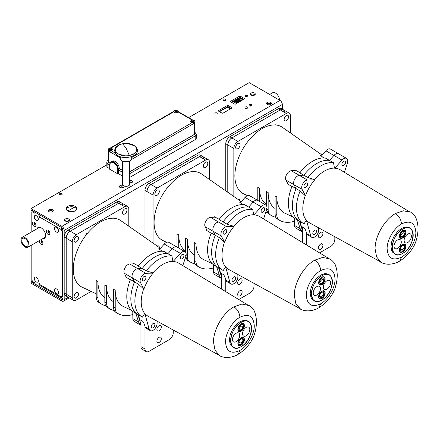 <?xml version="1.0" encoding="UTF-8"?>
<svg xmlns="http://www.w3.org/2000/svg" width="440" height="440" viewBox="0 0 440 440"><rect width="100%" height="100%" fill="white"/><g stroke="black" fill="none" stroke-linecap="round" stroke-linejoin="round"><path stroke-width="0.66" d="M106.832 164.84L31.053 208.588L61.837 226.358L279.972 100.419L249.194 82.649L188.612 117.623M231.82 107.602L228.184 105.507A0.572 0.33 0 0 0 227.376 105.507L218.493 110.633L218.493 111.1L222.129 113.201L222.937 113.201L231.82 108.07A0.572 0.33 0 0 0 231.82 107.602L231.82 108.07M244.343 98.505L240.306 96.173A0.572 0.33 0 0 0 239.498 96.173L230.61 101.305L230.61 101.772L234.652 104.104A0.572 0.33 0 0 0 235.455 104.104L244.343 98.972A0.572 0.33 0 0 0 244.343 98.505L244.343 98.972M247.374 108.185A1.43 0.825 180 0 1 245.817 108.367A1.43 0.825 180 0 1 244.937 107.602A1.43 0.825 180 0 1 245.355 107.019A1.43 0.825 0 0 1 246.912 106.843A1.43 0.825 0 0 1 247.792 107.602A1.43 0.825 0 0 1 247.374 108.185M249.392 104.687A1.43 0.825 0 0 0 248.974 105.27A1.43 0.825 0 0 0 249.86 106.035A1.43 0.825 0 0 0 251.416 105.853A1.43 0.825 0 0 0 251.834 105.27A1.43 0.825 0 0 0 250.949 104.511A1.43 0.825 0 0 0 249.392 104.687M215.259 112.97A1.144 0.66 0 0 0 214.924 113.432A1.144 0.66 0 0 0 215.628 114.043A1.144 0.66 0 0 0 216.876 113.9A1.144 0.66 0 0 0 217.212 113.432A1.144 0.66 0 0 0 216.502 112.827A1.144 0.66 0 0 0 215.259 112.97M245.559 95.475A1.144 0.66 0 0 0 245.223 95.942A1.144 0.66 0 0 0 245.927 96.553A1.144 0.66 0 0 0 247.17 96.41A1.144 0.66 180 0 0 247.506 95.942A1.144 0.66 180 0 0 246.802 95.332A1.144 0.66 180 0 0 245.559 95.475M129.415 182.919A2.343 1.353 180 0 0 131.885 182.606L131.885 182.606A2.343 1.353 0 0 0 132.198 180.923A2.343 1.353 0 0 0 129.415 180.384M129.415 183.079A3.856 2.228 180 0 1 129.839 184.102A3.856 2.228 180 0 1 128.711 185.674A3.856 2.228 180 0 1 123.844 185.955A2.343 1.353 0 0 1 123.398 187.506L123.398 187.506A2.343 1.353 180 0 1 120.087 187.506A2.343 1.353 180 0 1 120.087 185.592A2.343 1.353 0 0 1 122.776 185.334A3.856 2.228 180 0 1 122.128 184.102A3.856 2.228 180 0 1 122.557 183.079M61.754 193.661A1.43 0.825 0 0 0 60.198 193.485A1.43 0.825 0 0 0 59.318 194.244A1.43 0.825 0 0 0 59.736 194.827A1.43 0.825 0 0 0 61.292 195.008A1.43 0.825 0 0 0 62.172 194.244A1.43 0.825 0 0 0 61.754 193.661M254.562 93.071A2.458 1.419 0 0 0 251.889 92.769A2.458 1.419 0 0 0 250.371 94.078A2.458 1.419 0 0 0 251.091 95.079A2.458 1.419 0 0 0 253.77 95.387A2.458 1.419 0 0 0 255.282 94.078A2.458 1.419 0 0 0 254.562 93.071M52.586 209.682A2.458 1.419 0 0 0 49.907 209.38A2.458 1.419 0 0 0 48.395 210.689A2.458 1.419 0 0 0 49.11 211.69A2.458 1.419 0 0 0 51.788 211.998A2.458 1.419 0 0 0 53.306 210.689A2.458 1.419 0 0 0 52.586 209.682M68.745 219.016A2.458 1.419 0 0 0 66.066 218.708A2.458 1.419 0 0 0 64.548 220.017A2.458 1.419 0 0 0 65.269 221.018A2.458 1.419 0 0 0 67.947 221.326A2.458 1.419 0 0 0 69.465 220.017A2.458 1.419 0 0 0 68.745 219.016M270.721 102.405A2.458 1.419 0 0 0 268.048 102.097A2.458 1.419 0 0 0 266.53 103.406A2.458 1.419 0 0 0 267.251 104.407A2.458 1.419 0 0 0 269.923 104.715A2.458 1.419 0 0 0 271.442 103.406A2.458 1.419 0 0 0 270.721 102.405M225.357 99.209A1.43 0.825 0 0 0 223.801 99.028A1.43 0.825 0 0 0 222.921 99.792A1.43 0.825 0 0 0 223.339 100.375A1.43 0.825 0 0 0 224.895 100.551A1.43 0.825 0 0 0 225.775 99.792A1.43 0.825 0 0 0 225.357 99.209M67.612 210.804A5.428 3.135 180 0 1 66.022 208.588A5.428 3.135 180 0 1 69.371 205.695A5.428 3.135 180 0 1 75.29 206.371A5.428 3.135 180 0 1 76.879 208.588A5.428 3.135 180 0 1 73.529 211.486A5.428 3.135 180 0 1 67.612 210.804M279.972 100.419A3.311 1.914 60 0 1 282.315 104.478L282.315 109.17M31.053 208.588L31.053 209.897L61.837 227.667A1.716 0.99 -120 0 1 63.047 229.763L63.047 298.986A1.716 0.99 -120 0 1 62.695 299.772A1.716 0.99 -120 0 1 61.837 299.684L63.047 298.986M61.837 299.684L31.053 281.914L31.053 283.223L61.837 300.993A3.311 1.914 -120 0 0 63.492 301.158A3.311 1.914 -120 0 0 64.18 299.64L64.18 230.417A3.311 1.914 -120 0 0 61.837 226.358M228.184 105.507L228.184 106.81A0.572 0.33 180 0 0 227.376 106.81L219.219 111.524M218.493 111.1L218.493 110.633M231.336 102.19L239.498 97.482A0.572 0.33 180 0 1 240.306 97.482L243.617 99.396M230.61 101.772L230.61 101.305M245.493 108.257A1.43 0.825 180 0 1 247.236 108.257M249.53 105.925A1.43 0.825 180 0 1 251.273 105.925M215.908 114.087A1.144 0.66 180 0 1 216.227 114.087M246.527 96.597A1.144 0.66 0 0 0 246.202 96.597M129.674 184.756A3.856 2.228 0 0 0 129.415 184.388M122.776 185.334L123.844 185.955M122.557 184.388A3.856 2.228 0 0 0 122.298 184.756M122.859 187.737A1.199 0.693 180 0 0 122.942 187.484A1.199 0.693 180 0 0 122.59 186.995A1.199 0.693 0 0 0 120.896 186.995A1.199 0.693 0 0 0 120.544 187.484A1.199 0.693 0 0 0 120.632 187.737M131.34 182.842A1.199 0.693 180 0 0 131.428 182.584A1.199 0.693 180 0 0 131.076 182.094A1.199 0.693 0 0 0 129.415 182.078M59.873 194.898A1.43 0.825 180 0 1 61.617 194.898M250.646 94.732A2.458 1.419 180 0 1 254.562 94.38A2.458 1.419 180 0 1 255.008 94.732M48.669 211.343A2.458 1.419 180 0 1 52.586 210.991A2.458 1.419 180 0 1 53.031 211.343M64.829 220.671A2.458 1.419 180 0 1 68.745 220.319A2.458 1.419 180 0 1 69.19 220.671M266.805 104.06A2.458 1.419 180 0 1 270.721 103.708A2.458 1.419 180 0 1 271.166 104.06M223.476 100.441A1.43 0.825 180 0 1 225.22 100.441M76.758 209.242A5.428 3.135 0 0 0 75.29 207.68A5.428 3.135 0 0 0 69.91 206.888A5.428 3.135 0 0 0 66.143 209.242M31.053 281.914L31.389 281.721M120.588 187.671A1.199 0.693 180 0 1 122.59 187.363A1.199 0.693 180 0 1 122.898 187.671M129.415 182.446A1.199 0.693 180 0 1 131.076 182.468A1.199 0.693 180 0 1 131.384 182.771M231.094 108.488L228.184 106.81M32.098 280.891L32.269 281.727L33.682 282.546L33.682 283.476L32.269 282.661A1.716 0.99 60 0 1 31.053 280.561L31.053 245.41M31.053 232.216L31.053 211.525A1.716 0.99 60 0 1 31.411 210.744A1.716 0.99 60 0 1 32.269 210.826L33.886 211.525M31.862 281.028L31.862 244.943L31.862 280.093L32.67 281.496L35.096 282.893L35.096 284.059L38.973 286.297L40.106 285.643L61.919 298.238A2.745 1.584 120 0 0 63.047 298.221M31.862 231.754L31.862 211.992L32.269 211.761L32.67 211.992L32.307 211.882L31.862 212.46L31.862 231.754M34.689 211.992L33.682 212.575L33.682 211.646M33.682 282.546L34.084 282.31M32.269 281.727L32.67 281.496M31.862 211.992L32.269 211.761M40.106 285.643A2.745 1.584 120 0 1 39.54 284.389L39.54 283.734L38.973 283.409L38.973 286.297M33.682 212.575L35.096 213.395L35.096 212.229L38.973 214.467L38.973 217.36L39.54 217.685L39.54 217.03L38.973 217.36M63.047 229.856L61.595 230.323L61.353 229.625A2.745 1.584 -60 0 1 61.919 227.716M61.595 230.323L62.563 230.885L62.563 297.121L61.595 296.56L61.353 296.984A2.745 1.584 120 0 0 61.919 298.238M39.468 240.554A2.569 1.485 -120 0 0 41.157 244.415A2.569 1.485 -120 0 0 42.971 243.364A2.569 1.485 -120 0 0 41.157 240.213L41.157 240.213A2.569 1.485 -120 0 0 40.475 239.976M34.155 222.184L34.155 222.184A2.569 1.485 60 0 1 35.976 225.33A2.569 1.485 60 0 1 34.155 226.38A2.569 1.485 60 0 1 32.34 223.229A2.569 1.485 60 0 1 34.155 222.184M48.153 230.257L48.153 230.257A2.569 1.485 60 0 1 49.968 233.409A2.569 1.485 60 0 1 48.153 234.46A2.569 1.485 60 0 1 46.332 231.308A2.569 1.485 60 0 1 48.153 230.257M36.988 228.795A6.287 3.63 60 0 1 38.011 227.541A6.287 3.63 60 0 1 41.157 227.854A6.287 3.63 60 0 1 45.26 233.393A6.287 3.63 60 0 1 44.297 238.425A6.287 3.63 60 0 1 42.702 238.689M34.287 278.465A2.855 1.65 60 0 1 34.881 277.156A2.855 1.65 60 0 1 37.081 277.921A2.855 1.65 60 0 1 38.324 280.797A2.855 1.65 60 0 1 37.736 282.101A2.855 1.65 60 0 1 35.536 281.336A2.855 1.65 60 0 1 34.287 278.465M54.483 228.553A2.855 1.65 60 0 1 55.077 227.244A2.855 1.65 60 0 1 57.277 228.008A2.855 1.65 60 0 1 58.526 230.885A2.855 1.65 60 0 1 57.932 232.194A2.855 1.65 60 0 1 55.732 231.429A2.855 1.65 60 0 1 54.483 228.553M54.483 290.125A2.855 1.65 60 0 1 55.077 288.816A2.855 1.65 60 0 1 57.277 289.581A2.855 1.65 60 0 1 58.526 292.457A2.855 1.65 60 0 1 57.932 293.766A2.855 1.65 60 0 1 55.732 292.996A2.855 1.65 60 0 1 54.483 290.125M34.287 216.893A2.855 1.65 60 0 1 34.881 215.584A2.855 1.65 60 0 1 37.081 216.348A2.855 1.65 60 0 1 38.324 219.225A2.855 1.65 60 0 1 37.736 220.534A2.855 1.65 60 0 1 35.536 219.764A2.855 1.65 60 0 1 34.287 216.893M62.563 297.121L63.047 296.841M62.563 230.885L63.047 230.604M61.353 229.906L62.486 229.251L62.601 228.421M40.106 215.127L40.106 215.122A2.745 1.584 120 0 0 39.54 217.03L61.353 229.625M42.911 242.792A1.43 0.825 -120 0 1 42.675 243.084A1.43 0.825 -120 0 1 41.96 243.012A1.43 0.825 60 0 1 41.03 241.753A1.43 0.825 60 0 1 41.25 240.609A1.43 0.825 60 0 1 41.619 240.554M35.915 224.757A1.43 0.825 -120 0 1 35.679 225.049A1.43 0.825 -120 0 1 34.964 224.978A1.43 0.825 60 0 1 34.034 223.724A1.43 0.825 60 0 1 34.249 222.574A1.43 0.825 60 0 1 34.623 222.519M49.907 232.837A1.43 0.825 -120 0 1 49.671 233.129A1.43 0.825 -120 0 1 48.961 233.057A1.43 0.825 60 0 1 48.026 231.798A1.43 0.825 60 0 1 48.246 230.654A1.43 0.825 60 0 1 48.615 230.599M43.835 238.035A6.287 3.63 -120 0 0 44.809 238.013M38.627 227.304A6.287 3.63 -120 0 0 38.121 228.14M32.995 211.805L33.803 211.343M62.486 229.251L62.728 229.674M48.422 230.593A1.43 0.825 -120 0 0 48.4 231.764A1.43 0.825 -120 0 0 49.28 232.87A1.43 0.825 -120 0 0 49.813 233.002M42.818 242.957A1.43 0.825 60 0 1 42.284 242.825A1.43 0.825 60 0 1 41.404 241.714A1.43 0.825 60 0 1 41.426 240.548M34.43 222.514A1.43 0.825 -120 0 0 34.408 223.685A1.43 0.825 -120 0 0 35.288 224.791A1.43 0.825 -120 0 0 35.822 224.923M67.892 220A2.283 1.32 180 0 1 68.217 220.154A2.283 1.32 180 0 1 68.871 220.941M51.733 210.672A2.283 1.32 180 0 1 52.063 210.826A2.283 1.32 180 0 1 52.718 211.613M399.729 261.052L401.484 257.142C392.618 261.184 387.827 258.286 387.107 248.446C387.123 239.723 393.954 228.124 401.484 223.938C401.115 219.56 399.13 216.084 395.533 213.505C384.615 219.483 374.814 236.456 375.095 248.903L376.613 256.954L380.947 262.053M395.533 213.505L403.469 210.777L410.157 212.179L340.247 169.796A30.652 17.694 120 0 0 334.708 168.251L334.466 168.107A30.657 17.699 120 0 0 324.489 171.055A30.657 17.699 -60 0 0 314.507 179.63L314.76 179.768A30.652 17.694 120 0 0 305.492 195.822L305.245 195.674A30.657 17.699 -60 0 0 302.814 208.604A30.657 17.699 120 0 0 306.312 220.22L306.554 220.352A30.652 17.694 120 0 0 309.595 222.877L381.26 262.235M401.484 223.938C410.35 219.896 415.14 222.794 415.861 232.634C415.844 241.357 409.013 252.956 401.484 257.142M334.708 168.251L342.012 160.1A5.715 3.3 120 0 1 346.572 158.395A5.715 3.3 120 0 1 347.76 161.013A5.715 3.3 -60 0 1 347.38 163.202L344.394 172.31M345.538 162.294A2.569 1.485 120 0 0 345.004 161.117A2.569 1.485 120 0 0 343.024 161.805A2.569 1.485 120 0 0 341.902 164.395A2.569 1.485 120 0 0 342.43 165.572A2.569 1.485 120 0 0 344.416 164.879A2.569 1.485 120 0 0 345.538 162.294M297.495 220.083L295.477 218.917A34.276 19.789 120 0 1 292.045 186.302L300.124 190.965A34.276 19.789 120 0 0 303.556 223.581L299.514 221.249A34.276 19.789 -60 0 1 296.082 188.634L294.008 184.685A5.715 3.3 -60 0 1 294.811 178.954A5.715 3.3 -60 0 1 299.376 175.389L303.831 175.214A34.276 19.789 -60 0 1 329.472 160.413L325.435 158.081A34.276 19.789 -60 0 0 299.794 172.882L303.831 175.214A34.276 19.789 -60 0 1 329.472 160.413L333.933 155.436A5.715 3.3 -60 0 1 338.498 153.731A5.715 3.3 -60 0 0 333.933 155.436L329.472 160.413L333.514 162.745L334.466 168.107M314.507 179.63L307.874 177.546A34.276 19.789 120 0 1 320.694 165.907A34.276 19.789 -60 0 1 333.514 162.745M305.492 195.822L302.082 189.354A5.715 3.3 120 0 1 302.891 183.618A5.715 3.3 120 0 1 307.456 180.054L314.76 179.768M302.517 230.764L299.409 221.188A34.276 19.789 -60 0 1 296.082 188.634L294.008 184.685A5.715 3.3 -60 0 1 294.811 178.954A5.715 3.3 -60 0 1 299.376 175.389L303.831 175.214L307.874 177.546M307.566 184.217A2.569 1.485 120 0 0 307.032 183.04A2.569 1.485 120 0 0 305.052 183.728A2.569 1.485 120 0 0 303.93 186.318A2.569 1.485 120 0 0 304.458 187.495A2.569 1.485 120 0 0 306.444 186.802A2.569 1.485 120 0 0 307.566 184.217M300.124 190.965L305.245 195.674M303.556 223.581A34.276 19.789 120 0 0 304.034 223.845L306.312 220.22M318.67 227.865L318.67 230.049A5.715 3.3 120 0 1 316.179 235.796A5.715 3.3 120 0 1 311.779 237.325L307.736 234.993A5.715 3.3 -60 0 1 306.697 233.53L306.334 232.26C305.553 229.895 304.821 228.443 304.128 227.898L301.301 226.264L299.998 221.529M306.108 220.391L306.554 220.649L310.739 235.862A5.715 3.3 120 0 0 311.779 237.325M306.554 220.649L306.554 220.352M312.812 233.426A2.569 1.485 120 0 0 313.346 234.603A2.569 1.485 120 0 0 315.326 233.915A2.569 1.485 120 0 0 316.448 231.33A2.569 1.485 120 0 0 315.92 230.153A2.569 1.485 120 0 0 313.935 230.841A2.569 1.485 120 0 0 312.812 233.426M394.686 253.71L392.75 252.318L391.782 250.784L390.979 246.604L391.782 241.5L394.059 236.253L397.463 231.655L401.484 228.415L405.504 227.018L407.319 227.09L409.492 228.069M306.35 220.528L306.35 220.242M318.94 307.698L320.694 303.787C311.828 307.83 307.038 304.931 306.317 295.091C306.334 286.368 313.165 274.769 320.694 270.584C320.32 266.206 318.34 262.73 314.738 260.15C303.82 266.129 294.019 283.102 294.3 295.548L295.823 303.6L300.152 308.699M314.738 260.15L322.674 257.422L329.368 258.825L259.452 216.441A30.652 17.694 120 0 0 253.913 214.896L253.677 214.753A30.657 17.699 120 0 0 243.7 217.701A30.657 17.699 120 0 0 233.717 226.276L233.965 226.413A30.652 17.694 120 0 0 224.697 242.462L224.455 242.319A30.657 17.699 -60 0 0 222.019 255.25A30.657 17.699 120 0 0 225.517 266.865L225.764 266.992A30.652 17.694 120 0 0 228.806 269.522L300.471 308.88M320.694 270.584C329.56 266.541 334.351 269.44 335.066 279.279C335.055 288.002 328.224 299.602 320.694 303.787M253.913 214.896L261.217 206.745A5.715 3.3 120 0 1 265.782 205.04A5.715 3.3 120 0 1 266.964 207.658A5.715 3.3 -60 0 1 266.585 209.847L263.604 218.955M264.743 208.94A2.569 1.485 120 0 0 264.209 207.763A2.569 1.485 120 0 0 262.229 208.45A2.569 1.485 120 0 0 261.107 211.035A2.569 1.485 120 0 0 261.641 212.212A2.569 1.485 120 0 0 263.621 211.525A2.569 1.485 120 0 0 264.743 208.94M216.706 266.728L214.681 265.562A34.276 19.789 120 0 1 211.255 232.947L219.335 237.611A34.276 19.789 120 0 0 222.761 270.226L218.724 267.894A34.276 19.789 -60 0 1 215.292 235.279L213.213 231.33A5.715 3.3 -60 0 1 214.022 225.599A5.715 3.3 -60 0 1 218.581 222.035L223.042 221.859A34.276 19.789 -60 0 1 248.683 207.053L244.646 204.721A34.276 19.789 -60 0 0 218.999 219.527L223.042 221.859A34.276 19.789 -60 0 1 248.683 207.053L253.138 202.081A5.715 3.3 -60 0 1 257.703 200.376A5.715 3.3 -60 0 0 253.138 202.081L248.683 207.053L252.72 209.385L253.677 214.753M233.717 226.276L227.079 224.191A34.276 19.789 120 0 1 239.899 212.553A34.276 19.789 -60 0 1 252.72 209.385M224.697 242.462L221.293 235.994A5.715 3.3 120 0 1 222.096 230.263A5.715 3.3 120 0 1 226.661 226.699L233.965 226.413M221.722 277.409L218.62 267.834A34.276 19.789 -60 0 1 215.292 235.279L213.213 231.33A5.715 3.3 -60 0 1 214.022 225.599A5.715 3.3 -60 0 1 218.581 222.035L223.042 221.859L227.079 224.191M226.771 230.863A2.569 1.485 120 0 0 226.243 229.686A2.569 1.485 120 0 0 224.257 230.373A2.569 1.485 120 0 0 223.135 232.958A2.569 1.485 120 0 0 223.669 234.135A2.569 1.485 120 0 0 225.649 233.448A2.569 1.485 120 0 0 226.771 230.863M219.335 237.611L224.455 242.319M222.761 270.226A34.276 19.789 120 0 0 223.245 270.49L225.517 266.865M237.881 274.505L237.881 276.689A5.715 3.3 120 0 1 235.389 282.442A5.715 3.3 120 0 1 230.984 283.971L226.947 281.639A5.715 3.3 -60 0 1 225.907 280.17L225.544 278.905C224.763 276.54 224.026 275.082 223.339 274.544L220.512 272.91L219.208 268.175M225.319 267.036L225.764 267.289L229.944 282.502A5.715 3.3 120 0 0 230.984 283.971M225.764 267.289L225.764 266.992M232.023 280.071A2.569 1.485 120 0 0 232.556 281.248A2.569 1.485 120 0 0 234.537 280.561A2.569 1.485 120 0 0 235.659 277.976A2.569 1.485 120 0 0 235.125 276.798A2.569 1.485 120 0 0 233.145 277.486A2.569 1.485 120 0 0 232.023 280.071M313.896 300.355L311.96 298.964L310.986 297.429L310.189 293.249L310.986 288.145L313.264 282.898L316.673 278.3L320.694 275.055L324.709 273.658L326.53 273.735L328.702 274.714M238.145 354.343L239.899 350.433C231.033 354.475 226.243 351.577 225.528 341.737C225.539 333.014 232.37 321.415 239.899 317.229C239.531 312.851 237.545 309.37 233.948 306.796C223.031 312.774 213.23 329.747 213.51 342.194L215.028 350.24L219.362 355.344M233.948 306.796L241.885 304.062L248.578 305.47L178.662 263.087A30.652 17.694 120 0 0 173.124 261.541L172.887 261.393A30.657 17.699 120 0 0 162.905 264.346A30.657 17.699 120 0 0 152.928 272.916L153.175 273.059A30.652 17.694 120 0 0 143.907 289.108L143.66 288.965A30.657 17.699 -60 0 0 141.229 301.889A30.657 17.699 120 0 0 144.727 313.506L144.969 313.638A30.652 17.694 120 0 0 148.016 316.168L219.676 355.526M239.899 317.229C248.765 313.187 253.556 316.085 254.276 325.925C254.26 334.648 247.429 346.247 239.899 350.433M173.124 261.541L180.428 253.391A5.715 3.3 120 0 1 184.993 251.686A5.715 3.3 120 0 1 186.175 254.298A5.715 3.3 -60 0 1 185.796 256.493L182.815 265.601M183.953 255.585A2.569 1.485 120 0 0 183.42 254.408A2.569 1.485 120 0 0 181.44 255.096A2.569 1.485 120 0 0 180.318 257.68A2.569 1.485 120 0 0 180.851 258.858A2.569 1.485 120 0 0 182.831 258.17A2.569 1.485 120 0 0 183.953 255.585M162.206 251.235L158.752 248.76L160.485 248.287L164.269 244.063L172.348 248.727L167.893 253.699L172.348 248.727A5.715 3.3 -60 0 1 176.913 247.022A5.715 3.3 120 0 0 172.348 248.727L180.428 253.391M171.93 256.031L163.851 251.367A34.276 19.789 120 0 0 138.21 266.173L142.246 268.505L137.792 268.68L142.246 268.505L146.289 270.837A34.276 19.789 120 0 1 159.11 259.199A34.276 19.789 -60 0 1 171.93 256.031L172.887 261.393M152.928 272.916L146.289 270.837M143.907 289.108L140.503 282.639A5.715 3.3 120 0 1 141.306 276.909A5.715 3.3 120 0 1 145.871 273.345L153.175 273.059M145.981 277.508A2.569 1.485 120 0 0 145.448 276.331A2.569 1.485 120 0 0 143.468 277.019A2.569 1.485 120 0 0 142.346 279.603A2.569 1.485 120 0 0 142.879 280.781A2.569 1.485 120 0 0 144.859 280.093A2.569 1.485 120 0 0 145.981 277.508M138.54 284.257A34.276 19.789 120 0 0 141.972 316.872L137.929 314.54A34.276 19.789 -60 0 1 134.503 281.925L132.424 277.976L134.503 281.925L138.54 284.257L143.66 288.965M141.972 316.872A34.276 19.789 120 0 0 142.45 317.13L144.727 313.506M157.091 321.151L157.091 323.334A5.715 3.3 120 0 1 154.594 329.082A5.715 3.3 120 0 1 150.194 330.616L146.152 328.284A5.715 3.3 -60 0 1 145.112 326.816L144.755 325.55C143.974 323.186 143.237 321.728 142.549 321.189L139.722 319.555L138.418 314.82M144.524 313.676L144.969 313.935L149.155 329.148A5.715 3.3 120 0 0 150.194 330.616M144.969 313.935L144.969 313.638M151.234 326.716A2.569 1.485 120 0 0 151.767 327.894A2.569 1.485 120 0 0 153.747 327.206A2.569 1.485 120 0 0 154.869 324.616A2.569 1.485 120 0 0 154.336 323.439A2.569 1.485 120 0 0 152.356 324.132A2.569 1.485 120 0 0 151.234 326.716M233.107 347L231.171 345.609L230.197 344.075L229.4 339.895L230.197 334.791L232.474 329.543L235.884 324.945L239.899 321.701L243.92 320.304L245.735 320.375L247.907 321.36M142.246 268.505A34.276 19.789 -60 0 1 167.893 253.699A34.276 19.789 120 0 0 142.246 268.505M126.11 276.666L125.708 276.969L126.11 276.666L124.344 273.312L132.424 277.976A5.715 3.3 -60 0 1 133.227 272.245A5.715 3.3 -60 0 1 137.792 268.68A5.715 3.3 120 0 0 133.227 272.245A5.715 3.3 120 0 0 132.424 277.976L140.503 282.639M144.771 313.819L144.771 313.527M91.174 291.423L76.296 300.014A5.715 3.3 -60 0 1 73.442 300.295L67.381 296.797A5.715 3.3 -60 0 1 66.198 294.184L66.198 238.211A5.715 3.3 -60 0 1 70.24 231.209L118.712 203.225A5.715 3.3 -60 0 1 121.572 202.939A5.715 3.3 120 0 0 118.712 203.225L70.24 231.209A5.715 3.3 120 0 0 66.198 238.211L66.198 294.184A5.715 3.3 120 0 0 67.381 296.797A5.715 3.3 -60 0 0 70.24 296.516C67.788 297.655 66.44 296.879 66.198 294.184L66.198 238.211C66.44 235.235 67.788 232.903 70.24 231.209L118.712 203.225C121.165 202.087 122.513 202.862 122.755 205.557M76.296 241.94A3.141 1.815 -60 0 1 74.729 242.094A3.141 1.815 -60 0 1 74.245 239.58A3.141 1.815 -60 0 1 76.296 236.808A3.141 1.815 -60 0 1 77.869 236.654A3.141 1.815 -60 0 1 78.353 239.173A3.141 1.815 -60 0 1 76.296 241.94M124.773 213.956A3.141 1.815 -60 0 1 123.2 214.11A3.141 1.815 -60 0 1 122.722 211.591A3.141 1.815 -60 0 1 124.773 208.824A3.141 1.815 -60 0 1 126.346 208.665A3.141 1.815 -60 0 1 126.825 211.184A3.141 1.815 -60 0 1 124.773 213.956M76.296 297.913A3.141 1.815 -60 0 1 74.729 298.067A3.141 1.815 -60 0 1 74.245 295.554A3.141 1.815 -60 0 1 76.296 292.782A3.141 1.815 -60 0 1 77.869 292.627A3.141 1.815 -60 0 1 78.353 295.147A3.141 1.815 -60 0 1 76.296 297.913M116.694 202.059L124.773 206.723A5.715 3.3 -60 0 1 127.628 206.443L119.548 201.773A5.715 3.3 120 0 0 116.694 202.059L68.217 230.043A5.715 3.3 120 0 0 64.18 237.045L72.259 241.709L72.259 297.682L64.18 293.018A5.715 3.3 120 0 0 65.362 295.631L67.381 296.797M73.442 300.295A5.715 3.3 -60 0 1 72.259 297.682M128.81 226.232L128.81 209.055A5.715 3.3 -60 0 0 127.628 206.443M124.773 206.723L76.296 234.707L68.217 230.043M72.259 241.709A5.715 3.3 -60 0 1 76.296 234.707M96.201 293.777L82.247 287.243A38.528 22.242 -60 0 1 87.059 233.811L87.026 233.811C96.03 223.113 105.039 217.916 114.048 218.213L114.01 218.246A38.528 22.242 -60 0 1 120.731 220.594L160.463 248.314M114.01 218.246L113.608 217.96M159.472 248.875L158.752 248.76M130.73 280.099L125.648 276.936L125.956 276.37M138.782 266.151L133.501 263.335L133.084 263.885M125.917 276.298L125.648 276.936M86.592 233.558L87.059 233.811M104.841 297.688A36.251 20.927 -60 0 1 97.928 281.463L97.928 297.908L96.201 296.879L96.201 280.594L97.928 281.463M113.487 301.769A35.453 20.466 -60 0 1 106.574 285.797L106.574 303.023L104.841 302.005L104.841 284.933L106.574 285.797M131.395 310.261L123.272 306.46A34.65 20.009 -60 0 1 115.214 290.136L115.214 308.077C115.247 310.547 115.995 312.274 117.458 313.252A43.417 25.069 -60 0 0 118.014 313.594A43.417 25.069 -60 0 0 132.853 314.507M115.214 308.077L113.487 307.07L113.487 289.267L115.214 290.136M113.487 307.07C113.514 309.518 114.252 311.234 115.687 312.224L117.458 313.252M118.014 313.594L116.397 312.659A43.417 25.069 -60 0 1 115.687 312.224M114.241 310.58A43.417 25.069 -60 0 1 109.934 308.924A43.417 25.069 -60 0 1 108.609 308.066C107.278 307.048 106.596 305.366 106.574 303.023M109.934 308.924L108.317 307.995A43.417 25.069 -60 0 1 106.843 307.021C105.534 305.993 104.868 304.32 104.841 302.005M96.201 296.879C96.217 299.068 96.817 300.685 97.993 301.736L99.764 302.797C98.56 301.757 97.95 300.124 97.928 297.908M99.764 302.797A43.417 25.069 120 0 0 101.855 304.26A43.417 25.069 120 0 0 105.771 305.822M101.855 304.26L100.238 303.331A43.417 25.069 -60 0 1 97.993 301.736M159.104 248.892L159.401 248.886M138.628 322.003L132.853 318.67L132.787 311.482M135.911 313.374L133.892 312.208A34.276 19.789 -60 0 1 130.46 279.593L134.503 281.925A34.276 19.789 120 0 0 137.825 314.479L140.932 324.055M133.501 263.335L133.166 263.879M133.496 263.868L133.562 263.368L133.496 263.868L129.712 264.011L145.871 273.345M108.609 308.066L106.843 307.021M164.269 244.063A5.715 3.3 -60 0 1 168.834 242.358L184.993 251.686M132.853 318.67A5.715 3.3 120 0 0 134.035 321.288L140.932 325.264M140.932 324.522L139.101 323.466L135.806 313.313L137.825 314.479M124.344 273.312A5.715 3.3 -60 0 1 125.147 267.575A5.715 3.3 -60 0 1 129.712 264.011M227.782 192.269L227.782 144.92A5.715 3.3 -60 0 1 231.82 137.924L280.297 109.934A5.715 3.3 -60 0 1 283.151 109.654A5.715 3.3 120 0 0 280.297 109.934L231.82 137.924A5.715 3.3 120 0 0 227.782 144.92L227.782 192.269L227.782 144.92C228.019 141.95 229.367 139.618 231.82 137.924L280.297 109.934C282.75 108.796 284.097 109.571 284.334 112.266M237.881 143.517A3.141 1.815 120 0 0 235.829 146.289A3.141 1.815 120 0 0 236.308 148.808A3.141 1.815 120 0 0 237.881 148.649A3.141 1.815 120 0 0 239.932 145.882A3.141 1.815 120 0 0 239.454 143.363A3.141 1.815 120 0 0 237.881 143.517M286.358 115.533A3.141 1.815 120 0 0 284.3 118.3A3.141 1.815 120 0 0 284.784 120.819A3.141 1.815 120 0 0 286.358 120.665A3.141 1.815 120 0 0 288.409 117.893A3.141 1.815 120 0 0 287.925 115.379A3.141 1.815 120 0 0 286.358 115.533M240.103 200.865A3.141 1.815 120 0 0 239.454 199.337A3.141 1.815 120 0 0 238.024 199.413M233.844 196.499L233.844 148.418L225.764 143.754L225.764 190.861M289.212 113.151L281.132 108.488A5.715 3.3 120 0 0 278.278 108.768L229.801 136.758L231.82 137.924L237.881 141.422L286.358 113.432A5.715 3.3 120 0 1 289.212 113.151A5.715 3.3 120 0 1 290.395 115.764L290.395 132.946M237.881 141.422A5.715 3.3 120 0 0 233.844 148.418M322.041 155.023L282.31 127.303A38.528 22.242 120 0 0 275.594 124.96L275.193 124.669M248.171 140.272L248.644 140.52A38.528 22.242 120 0 0 243.832 193.952L247.473 195.657M248.644 140.52L248.611 140.52C257.615 129.828 266.624 124.625 275.627 124.922L275.594 124.96M320.694 155.601L323.791 157.944M320.331 155.469L321.057 155.584M294.75 170.588L295.147 170.077L295.081 170.577L291.297 170.726A5.715 3.3 120 0 0 286.732 174.29A5.715 3.3 120 0 0 285.929 180.021L287.694 183.376L287.232 183.645L292.309 186.808M287.232 183.645L287.496 183.007M294.663 170.594L295.086 170.044L300.361 172.86M259.512 201.421L259.512 188.172A36.251 20.927 120 0 0 266.426 204.402M266.426 208.714L268.158 209.732L268.158 192.511A35.453 20.466 120 0 0 275.072 208.478M279.037 219.967L277.272 218.933A43.417 25.069 120 0 0 277.976 219.368L279.593 220.303A43.417 25.069 120 0 1 279.037 219.967C277.574 218.983 276.832 217.256 276.798 214.786L276.798 196.851A34.65 20.009 120 0 0 284.856 213.169L292.974 216.975M279.593 220.303A43.417 25.069 120 0 0 294.437 221.221M276.798 196.851L275.072 195.982L275.072 213.78L276.798 214.786M277.272 218.933C275.831 217.943 275.099 216.227 275.072 213.78M268.158 209.732C268.18 212.08 268.862 213.757 270.193 214.775A43.417 25.069 120 0 0 271.513 215.639A43.417 25.069 120 0 0 275.825 217.289M266.426 205.639L266.426 191.642L268.158 192.511M266.519 210.062L268.422 213.73A43.417 25.069 120 0 0 269.896 214.704L271.513 215.639M267.355 212.537A43.417 25.069 -60 0 1 265.853 212.086M259.512 188.172L257.785 187.303L257.785 200.42M320.986 155.595L320.386 155.502L322.064 154.996L325.853 150.772A5.715 3.3 120 0 1 330.418 149.066L346.572 158.395M294.371 218.191L294.437 225.379L300.207 228.712M287.54 183.084L287.293 183.678L287.694 183.376M295.081 170.577L295.086 170.044M268.422 213.73L270.193 214.775M302.517 231.979L295.62 227.997A5.715 3.3 -60 0 1 294.437 225.379M299.409 221.188L297.391 220.022L300.68 230.175L302.517 231.231M213.873 217.239A34.018 19.641 -60 0 1 214.297 216.689L214.291 217.223L210.502 217.371A5.715 3.3 120 0 0 205.942 220.935A5.715 3.3 120 0 0 205.134 226.666L206.899 230.021L206.443 230.291L211.519 233.453M206.443 230.291A34.018 19.641 -60 0 1 206.707 229.653M219.571 219.505L214.297 216.689M167.382 186.912L167.849 187.165A38.528 22.242 120 0 0 163.042 240.598L166.683 242.303M178.722 248.067L178.722 234.817A36.251 20.927 120 0 0 185.636 251.048M185.636 255.36L187.363 256.377L187.363 239.157A35.453 20.466 120 0 0 194.277 255.123M196.009 243.49L194.277 242.627L194.277 260.425L196.009 261.432L196.009 243.49A34.65 20.009 120 0 0 204.061 259.815L212.185 263.621M241.252 201.669L201.52 173.948A38.528 22.242 120 0 0 194.805 171.606L194.403 171.314M240.262 202.23A34.018 19.641 -60 0 0 239.542 202.114L242.996 204.589M213.582 264.836L213.642 272.024L219.417 275.358M206.745 229.73L206.498 230.323L206.899 230.021M213.961 217.234L214.352 216.722L214.291 217.223M153.048 243.144L153.048 195.063L146.993 191.565L146.993 238.915L146.993 191.565C147.23 188.59 148.577 186.257 151.03 184.569A5.715 3.3 120 0 0 146.993 191.565A5.715 3.3 -60 0 1 151.03 184.569L199.507 156.58C201.96 155.441 203.308 156.216 203.544 158.912M208.423 159.797L202.362 156.299A5.715 3.3 120 0 0 199.507 156.58A5.715 3.3 -60 0 1 202.362 156.299L200.343 155.133A5.715 3.3 120 0 0 197.483 155.413L149.012 183.403L151.03 184.569L157.091 188.067L205.563 160.078A5.715 3.3 120 0 1 208.423 159.797A5.715 3.3 120 0 1 209.605 162.41L209.605 179.586M157.091 188.067A5.715 3.3 120 0 0 153.048 195.063M157.091 190.163A3.141 1.815 120 0 0 155.04 192.935A3.141 1.815 120 0 0 155.518 195.448A3.141 1.815 120 0 0 157.091 195.294A3.141 1.815 120 0 0 159.143 192.528A3.141 1.815 120 0 0 158.659 190.009A3.141 1.815 120 0 0 157.091 190.163M159.308 247.511A3.141 1.815 120 0 0 158.659 245.982A3.141 1.815 120 0 0 157.234 246.059M205.563 162.179A3.141 1.815 120 0 0 203.511 164.945A3.141 1.815 120 0 0 203.995 167.464A3.141 1.815 120 0 0 205.563 167.31A3.141 1.815 120 0 0 207.62 164.538A3.141 1.815 120 0 0 207.136 162.024A3.141 1.815 120 0 0 205.563 162.179M167.849 187.165L167.816 187.165C176.825 176.468 185.829 171.27 194.838 171.567L194.805 171.606M178.722 234.817L176.99 233.948L176.99 247.066M186.566 259.182A43.417 25.069 -60 0 1 185.064 258.731M185.636 252.285L185.636 238.288L187.363 239.157M185.724 256.707L187.632 260.376A43.417 25.069 120 0 0 189.107 261.349L190.724 262.284A43.417 25.069 120 0 0 195.03 263.934M187.363 256.377C187.391 258.72 188.067 260.403 189.404 261.421A43.417 25.069 120 0 0 190.724 262.284M196.009 261.432C196.037 263.901 196.785 265.628 198.248 266.613L196.477 265.579C195.041 264.589 194.31 262.873 194.277 260.425M196.477 265.579A43.417 25.069 120 0 0 197.186 266.013L198.803 266.948A43.417 25.069 120 0 0 213.642 267.861M198.248 266.613A43.417 25.069 120 0 0 198.803 266.948M239.542 202.114L239.905 202.246M240.191 202.24L239.597 202.147L241.274 201.641L245.064 197.417A5.715 3.3 120 0 1 249.623 195.712L265.782 205.04M221.722 278.625L214.825 274.643A5.715 3.3 -60 0 1 213.642 272.024M218.62 267.834L216.601 266.668L219.89 276.821L221.722 277.877M187.632 260.376L189.404 261.421M194.893 121.33A2.283 1.32 180 0 1 195.036 121.787L195.036 133.463A2.283 1.32 0 0 1 194.37 134.398L129.415 171.897M195.036 121.787A2.283 1.32 180 0 1 194.37 122.722L193.089 123.943L131.346 159.588M131.697 157.52L192.28 122.54A1.144 0.66 60 0 1 193.089 123.943M195.036 132.984L194.469 134.453A1.144 0.66 60 0 1 195.278 135.856A3.713 2.145 0 0 0 196.262 134.404L196.262 138.127A3.713 2.145 0 0 1 195.173 139.645L129.938 177.309A3.713 2.145 0 0 1 129.415 177.562M122.557 176.083L118.404 173.685L118.404 169.95A1.144 0.66 120 0 1 118.877 168.834L119.312 168.493L122.557 170.368M194.37 134.398L194.37 122.722L194.266 122.21L192.28 122.54A2.145 1.238 180 0 1 191.235 122.21C190.185 121.286 190.531 120.588 192.28 120.131L194.266 120.461A2.145 1.238 180 0 1 194.266 122.21M174.273 112.415L173.696 111.815L174.273 110.666L177.298 110.666L177.92 111.65A2.145 1.238 180 0 1 177.298 112.415A2.145 1.238 180 0 1 174.273 112.415M110.193 148.088L173.124 111.755A1.144 0.66 60 0 1 173.696 111.815L110.82 148.115C112.563 148.577 112.91 149.27 111.859 150.2L110.82 150.53L108.829 150.2L108.372 148.841L110.82 148.115A1.144 0.66 -120 0 0 110.248 148.06A1.144 0.66 -120 0 0 110.204 148.088L110.121 148.093M111.067 161.926A5.715 3.3 60 0 1 111.326 161.75L112.338 161.166A5.715 3.3 60 0 1 115.192 161.453A5.715 3.3 60 0 1 119.229 168.355L119.312 168.493M108.059 149.738A2.283 1.32 0 0 0 108.059 149.776L108.059 161.453A2.283 1.32 0 0 0 108.73 162.382L108.73 150.706L110.011 151.927A1.144 0.66 -60 0 1 110.82 150.53L115.445 153.197M108.73 162.382L110.028 163.136M129.415 173.828A3.713 2.145 0 0 0 129.833 173.635A1.144 0.66 -120 0 0 129.415 172.573M193.886 122.386A1.287 0.743 0 0 0 194.04 122.034A1.287 0.743 0 0 0 193.661 121.512A1.287 0.743 180 0 0 191.846 121.512A1.287 0.743 180 0 0 191.466 122.034A1.287 0.743 180 0 0 191.62 122.386M174.653 112.591A1.287 0.743 180 0 1 174.499 112.239A1.287 0.743 180 0 1 174.878 111.716A1.287 0.743 0 0 1 176.693 111.716A1.287 0.743 180 0 1 177.073 112.239A1.287 0.743 180 0 1 176.919 112.591M173.124 111.76L174.273 110.666M109.214 150.37A1.287 0.743 180 0 1 109.059 150.024A1.287 0.743 180 0 1 109.434 149.496A1.287 0.743 180 0 1 110.836 149.336A1.287 0.743 180 0 1 111.628 150.024A1.287 0.743 180 0 1 111.48 150.37M177.876 111.815A1.144 0.66 -60 0 1 178.448 111.755L192.852 120.071A1.144 0.66 120 0 0 192.852 120.071A1.144 0.66 120 0 0 192.28 120.131L177.876 111.815M178.448 111.755L177.298 110.666M111.326 161.75A5.715 3.3 60 0 1 114.18 162.036A5.715 3.3 60 0 1 118.222 169.031L118.222 173.696L117.86 173.487M118.222 169.031L119.229 168.355M107.822 163.84L107.921 167.629A3.713 2.145 0 0 1 106.832 166.117L106.832 162.382A3.713 2.145 0 0 0 107.822 163.84A1.144 0.66 -60 0 1 108.63 162.443L108.059 160.969M112.728 162.256L114.169 162.8L115.836 164.126M117.172 166.342L117.618 169.362M118.762 168.718L118.245 169.95L118.222 173.696M107.921 167.629L109.714 168.663M270.804 104.357A2.283 1.32 0 0 0 268.235 103.362M254.645 95.029A2.283 1.32 0 0 0 252.082 94.034M269.654 94.463L272.591 92.769A5.715 3.3 60 0 1 272.894 92.626A5.715 3.3 60 0 1 277.216 94.54A5.715 3.3 60 0 1 279.488 100.139M27.555 247.401A5.715 3.3 -120 0 0 27.852 247.258A5.715 3.3 -120 0 0 27.99 240.911A5.715 3.3 -120 0 0 22.44 237.226A5.715 3.3 -120 0 0 22.138 237.364A5.715 3.3 -120 0 0 22 243.711A5.715 3.3 -120 0 0 27.555 247.401M22.951 238.244A4.571 2.64 60 0 1 27.39 241.191A4.571 2.64 60 0 1 27.28 246.274A4.571 2.64 60 0 1 27.044 246.384A4.571 2.64 60 0 1 22.6 243.43A4.571 2.64 60 0 1 22.71 238.354A4.571 2.64 60 0 1 22.951 238.244M144.969 326.293L144.969 348.992A5.715 3.3 120 0 0 146.152 351.604A5.715 3.3 120 0 0 149.012 351.324L169.208 339.664A5.715 3.3 120 0 0 173.25 332.662L173.25 330.027M146.152 351.604L142.114 349.272A5.715 3.3 -60 0 1 140.932 346.659L140.932 320.254M159.11 330.798A3.141 1.815 -60 0 1 157.537 330.952A3.141 1.815 -60 0 1 157.058 328.438A3.141 1.815 -60 0 1 159.11 325.666A3.141 1.815 -60 0 1 160.683 325.512A3.141 1.815 -60 0 1 161.161 328.031A3.141 1.815 -60 0 1 159.11 330.798M159.11 342.458A3.141 1.815 -60 0 1 157.537 342.617A3.141 1.815 -60 0 1 157.058 340.098A3.141 1.815 -60 0 1 159.11 337.326A3.141 1.815 -60 0 1 160.683 337.172A3.141 1.815 -60 0 1 161.161 339.691A3.141 1.815 -60 0 1 159.11 342.458M306.554 233.007L306.554 244.992M302.517 242.545L302.517 226.969M334.829 236.737L334.829 239.377A5.715 3.3 120 0 1 330.792 246.373L319.545 252.868M320.694 237.512A3.141 1.815 -60 0 1 319.121 237.666A3.141 1.815 -60 0 1 318.637 235.147A3.141 1.815 -60 0 1 320.694 232.381A3.141 1.815 -60 0 1 322.262 232.221A3.141 1.815 -60 0 1 322.745 234.74A3.141 1.815 -60 0 1 320.694 237.512M320.694 249.172A3.141 1.815 -60 0 1 319.121 249.326A3.141 1.815 -60 0 1 318.637 246.807A3.141 1.815 -60 0 1 320.694 244.041A3.141 1.815 -60 0 1 322.262 243.887A3.141 1.815 -60 0 1 322.745 246.4A3.141 1.815 -60 0 1 320.694 249.172M225.764 279.648L225.764 291.638M221.722 289.19L221.722 273.609M254.04 283.382L254.04 286.022A5.715 3.3 120 0 1 249.997 293.018L238.75 299.514M239.899 284.152A3.141 1.815 -60 0 1 238.332 284.312A3.141 1.815 -60 0 1 237.848 281.793A3.141 1.815 -60 0 1 239.899 279.021A3.141 1.815 -60 0 1 241.472 278.867A3.141 1.815 -60 0 1 241.956 281.386A3.141 1.815 -60 0 1 239.899 284.152M239.899 295.818A3.141 1.815 -60 0 1 238.332 295.972A3.141 1.815 -60 0 1 237.848 293.452A3.141 1.815 -60 0 1 239.899 290.686A3.141 1.815 -60 0 1 241.472 290.527A3.141 1.815 -60 0 1 241.956 293.046A3.141 1.815 -60 0 1 239.899 295.818M64.18 237.045L64.18 293.018M229.801 136.758A5.715 3.3 120 0 0 225.764 143.754M149.012 183.403A5.715 3.3 120 0 0 144.969 190.399L144.969 237.507M146.993 238.915L146.993 191.565L144.969 190.399M241.115 346.659A14.856 8.575 -60 0 1 233.684 347.391A14.856 8.575 -60 0 1 231.407 335.489A14.856 8.575 -60 0 1 241.115 322.399A14.856 8.575 -60 0 1 248.54 321.668A14.856 8.575 -60 0 1 250.817 333.57A14.856 8.575 -60 0 1 241.115 346.659C227.563 355.229 227.563 329.472 241.115 322.399C254.661 313.83 254.661 339.587 241.115 346.659C227.563 355.229 227.563 329.472 241.115 322.399C254.661 313.83 254.661 339.587 241.115 346.659A14.856 8.575 -60 0 1 233.684 347.391A14.856 8.575 -60 0 1 231.407 335.489A14.856 8.575 -60 0 1 241.115 322.399A14.856 8.575 -60 0 1 248.54 321.668A14.856 8.575 -60 0 1 250.817 333.57A14.856 8.575 -60 0 1 241.115 346.659M402.694 253.369A14.856 8.575 -60 0 1 395.269 254.106A14.856 8.575 -60 0 1 392.992 242.204A14.856 8.575 -60 0 1 402.694 229.114A14.856 8.575 -60 0 1 410.124 228.377A14.856 8.575 -60 0 1 412.401 240.279A14.856 8.575 -60 0 1 402.694 253.369C389.147 261.943 389.147 236.187 402.694 229.114C416.245 220.539 416.245 246.296 402.694 253.369C389.147 261.943 389.147 236.187 402.694 229.114C416.245 220.539 416.245 246.296 402.694 253.369A14.856 8.575 -60 0 1 395.269 254.106A14.856 8.575 -60 0 1 392.992 242.204A14.856 8.575 -60 0 1 402.694 229.114A14.856 8.575 -60 0 1 410.124 228.377A14.856 8.575 -60 0 1 412.401 240.279A14.856 8.575 -60 0 1 402.694 253.369M321.904 300.014A14.856 8.575 -60 0 1 314.479 300.745A14.856 8.575 -60 0 1 312.202 288.844A14.856 8.575 -60 0 1 321.904 275.759A14.856 8.575 -60 0 1 329.329 275.022A14.856 8.575 -60 0 1 331.606 286.924A14.856 8.575 -60 0 1 321.904 300.014C308.352 308.583 308.352 282.827 321.904 275.759C335.456 267.185 335.456 292.941 321.904 300.014C308.352 308.583 308.352 282.827 321.904 275.759C335.456 267.185 335.456 292.941 321.904 300.014A14.856 8.575 -60 0 1 314.479 300.745A14.856 8.575 -60 0 1 312.202 288.844A14.856 8.575 -60 0 1 321.904 275.759A14.856 8.575 -60 0 1 329.329 275.022A14.856 8.575 -60 0 1 331.606 286.924A14.856 8.575 -60 0 1 321.904 300.014M236.066 341.644A5.143 2.97 120 0 0 239.421 337.111A5.143 2.97 120 0 0 238.634 332.992A5.143 2.97 120 0 0 236.066 333.245A5.143 2.97 120 0 0 232.705 337.777A5.143 2.97 120 0 0 233.492 341.897A5.143 2.97 120 0 0 236.066 341.644M246.164 335.814A5.143 2.97 120 0 0 249.519 331.282A5.143 2.97 120 0 0 248.732 327.162A5.143 2.97 120 0 0 246.164 327.415A5.143 2.97 120 0 0 242.803 331.947A5.143 2.97 120 0 0 243.59 336.067A5.143 2.97 120 0 0 246.164 335.814M241.115 326.365A2.855 1.65 120 0 0 239.245 328.884A2.855 1.65 120 0 0 239.685 331.172A2.855 1.65 120 0 0 241.115 331.029A2.855 1.65 120 0 0 242.979 328.515A2.855 1.65 120 0 0 242.539 326.227A2.855 1.65 120 0 0 241.115 326.365M241.115 338.03A2.855 1.65 120 0 0 239.245 340.543A2.855 1.65 120 0 0 239.685 342.832A2.855 1.65 120 0 0 241.115 342.694A2.855 1.65 120 0 0 242.979 340.175A2.855 1.65 120 0 0 242.539 337.887A2.855 1.65 120 0 0 241.115 338.03M316.855 294.998A5.143 2.97 120 0 0 320.216 290.466A5.143 2.97 120 0 0 319.423 286.347A5.143 2.97 120 0 0 316.855 286.6A5.143 2.97 120 0 0 313.495 291.132A5.143 2.97 120 0 0 314.286 295.251A5.143 2.97 120 0 0 316.855 294.998M326.953 289.168A5.143 2.97 120 0 0 330.314 284.636A5.143 2.97 120 0 0 329.527 280.517A5.143 2.97 120 0 0 326.953 280.77A5.143 2.97 120 0 0 323.593 285.302A5.143 2.97 120 0 0 324.385 289.421A5.143 2.97 120 0 0 326.953 289.168M321.904 279.725A2.855 1.65 120 0 0 320.04 282.238A2.855 1.65 120 0 0 320.474 284.526A2.855 1.65 120 0 0 321.904 284.389A2.855 1.65 120 0 0 323.769 281.87A2.855 1.65 120 0 0 323.334 279.582A2.855 1.65 120 0 0 321.904 279.725M321.904 291.385A2.855 1.65 120 0 0 320.04 293.898A2.855 1.65 120 0 0 320.474 296.192A2.855 1.65 120 0 0 321.904 296.048A2.855 1.65 120 0 0 323.769 293.53A2.855 1.65 120 0 0 323.334 291.242A2.855 1.65 120 0 0 321.904 291.385M397.645 248.353A5.143 2.97 120 0 0 401.005 243.821A5.143 2.97 120 0 0 400.219 239.701A5.143 2.97 120 0 0 397.645 239.96A5.143 2.97 120 0 0 394.29 244.486A5.143 2.97 120 0 0 395.076 248.606A5.143 2.97 120 0 0 397.645 248.353M407.743 242.523A5.143 2.97 120 0 0 411.103 237.99A5.143 2.97 120 0 0 410.317 233.871A5.143 2.97 120 0 0 407.743 234.13A5.143 2.97 120 0 0 404.388 238.656A5.143 2.97 120 0 0 405.174 242.776A5.143 2.97 120 0 0 407.743 242.523M402.694 233.079A2.855 1.65 120 0 0 400.829 235.593A2.855 1.65 120 0 0 401.269 237.886A2.855 1.65 120 0 0 402.694 237.743A2.855 1.65 120 0 0 404.564 235.224A2.855 1.65 120 0 0 404.124 232.936A2.855 1.65 120 0 0 402.694 233.079M402.694 244.739A2.855 1.65 120 0 0 400.829 247.258A2.855 1.65 120 0 0 401.269 249.546A2.855 1.65 120 0 0 402.694 249.403A2.855 1.65 120 0 0 404.564 246.884A2.855 1.65 120 0 0 404.124 244.596A2.855 1.65 120 0 0 402.694 244.739M313.22 292.897A5.143 2.97 120 0 0 314.286 295.251A5.143 2.97 120 0 0 318.247 293.876A5.143 2.97 120 0 0 320.491 288.701A5.143 2.97 120 0 0 319.423 286.347A5.143 2.97 120 0 0 315.464 287.727A5.143 2.97 120 0 0 313.22 292.897M318.67 282.755A4.571 2.64 -60 0 1 320.666 278.157A4.571 2.64 -60 0 1 324.187 276.93A4.571 2.64 -60 0 1 325.138 279.021A4.571 2.64 -60 0 1 323.142 283.624A4.571 2.64 -60 0 1 319.622 284.845A4.571 2.64 -60 0 1 318.67 282.755M325.138 293.018C325.336 288.084 318.472 292.05 318.67 296.747C318.472 301.675 325.336 297.715 325.138 293.018M330.589 282.87A5.143 2.97 120 0 0 329.527 280.517A5.143 2.97 120 0 0 325.562 281.892A5.143 2.97 120 0 0 323.318 287.067A5.143 2.97 120 0 0 324.385 289.421A5.143 2.97 120 0 0 328.345 288.046A5.143 2.97 120 0 0 330.589 282.87M394.009 246.257A5.143 2.97 120 0 0 395.076 248.606A5.143 2.97 120 0 0 399.036 247.231A5.143 2.97 120 0 0 401.28 242.055A5.143 2.97 120 0 0 400.219 239.701A5.143 2.97 120 0 0 396.253 241.082A5.143 2.97 120 0 0 394.009 246.257M399.465 236.11A4.571 2.64 -60 0 1 401.456 231.512A4.571 2.64 -60 0 1 404.982 230.285A4.571 2.64 -60 0 1 405.928 232.375A4.571 2.64 -60 0 1 403.931 236.979A4.571 2.64 -60 0 1 400.411 238.2A4.571 2.64 -60 0 1 399.465 236.11M405.928 246.373C406.125 241.439 399.262 245.405 399.465 250.102C399.262 255.035 406.125 251.07 405.928 246.373M411.378 236.225A5.143 2.97 120 0 0 410.317 233.871A5.143 2.97 120 0 0 406.351 235.252A5.143 2.97 120 0 0 404.107 240.422A5.143 2.97 120 0 0 405.174 242.776A5.143 2.97 120 0 0 409.134 241.401A5.143 2.97 120 0 0 411.378 236.225M242.528 333.713A5.143 2.97 120 0 0 243.59 336.067A5.143 2.97 120 0 0 247.555 334.692A5.143 2.97 120 0 0 249.799 329.516A5.143 2.97 120 0 0 248.732 327.162A5.143 2.97 120 0 0 244.772 328.537A5.143 2.97 120 0 0 242.528 333.713M244.343 325.666C244.547 320.738 237.683 324.698 237.881 329.401C237.683 334.329 244.547 330.363 244.343 325.666M244.343 339.658C244.547 334.73 237.683 338.695 237.881 343.393C237.683 348.32 244.547 344.361 244.343 339.658M239.701 335.346A5.143 2.97 120 0 0 238.634 332.992A5.143 2.97 120 0 0 234.674 334.367A5.143 2.97 120 0 0 232.43 339.543A5.143 2.97 120 0 0 233.492 341.897A5.143 2.97 120 0 0 237.457 340.522A5.143 2.97 120 0 0 239.701 335.346M127.567 143.539L134.173 145.69M122.634 143.831C124.058 143.176 130.262 143.666 130.746 144.073C133.27 144.881 135.075 146.091 136.147 147.697L136.736 148.06M115.346 153.109L115.825 151.602C114.334 147.928 116.6 145.321 122.606 143.781L125.983 147.95L129.366 155.518L125.983 147.95M118.74 145.101L115.704 147.857L118.943 144.996M129.338 155.353C135.278 154.038 137.544 151.487 136.147 147.697C137.77 150.799 135.328 154.632 129.327 155.397M124.355 155.749L118.113 153.824M120.274 156.833L120.274 158.444A5.715 3.3 0 0 0 127.787 161.573A5.715 3.3 0 0 0 131.697 158.444L131.697 156.574M129.366 155.518C123.948 156.607 117.568 154.776 115.819 151.602M230.489 108.84A19.993 11.544 -120 0 0 227.095 107.305L227.106 107.3A19.993 11.544 -120 0 0 226.721 107.189M239.113 329.555A2.855 1.65 120 0 0 239.443 329.868A2.855 1.65 120 0 0 242.479 327.872A2.855 1.65 120 0 0 242.875 326.541M239.311 326.997A3.201 1.848 -60 0 1 241.115 324.918A3.201 1.848 -60 0 1 243.139 325.199A3.201 1.848 -60 0 1 242.913 328.07A3.201 1.848 -60 0 1 240.394 330.423A3.201 1.848 -60 0 1 238.849 328.84A3.201 1.848 -60 0 1 239.311 326.997M243.496 328.24A4.23 2.442 120 0 0 244.101 325.809A4.23 2.442 120 0 0 242.066 323.708A4.23 2.442 120 0 0 238.733 326.821A4.23 2.442 120 0 0 238.436 330.616A4.23 2.442 120 0 0 241.115 330.985A4.23 2.442 120 0 0 243.496 328.24M319.902 282.909A2.855 1.65 120 0 0 320.232 283.223A2.855 1.65 120 0 0 323.274 281.226A2.855 1.65 120 0 0 323.664 279.895M320.1 280.352A3.201 1.848 -60 0 1 321.904 278.278A3.201 1.848 -60 0 1 323.928 278.559A3.201 1.848 -60 0 1 323.708 281.424A3.201 1.848 -60 0 1 321.184 283.778A3.201 1.848 -60 0 1 319.644 282.194A3.201 1.848 -60 0 1 320.1 280.352M324.286 281.6A4.23 2.442 120 0 0 324.896 279.163A4.23 2.442 120 0 0 322.856 277.068A4.23 2.442 120 0 0 319.523 280.181A4.23 2.442 120 0 0 319.226 283.971A4.23 2.442 120 0 0 321.904 284.339A4.23 2.442 120 0 0 324.286 281.6M321.777 292.347A2.855 1.65 -60 0 1 323.092 292.27A2.855 1.65 -60 0 1 323.67 293.32M324.154 293.288A3.201 1.848 -60 0 1 322.157 297.33A3.201 1.848 -60 0 1 319.655 296.472A3.201 1.848 -60 0 1 319.644 296.186A3.201 1.848 -60 0 1 321.904 292.27A3.201 1.848 -60 0 1 324.154 293.288M318.934 296.984A4.23 2.442 120 0 0 321.904 298.331A4.23 2.442 120 0 0 324.896 293.156A4.23 2.442 120 0 0 324.874 292.776A4.23 2.442 120 0 0 321.569 291.649A4.23 2.442 120 0 0 318.934 296.984M404.459 246.675A2.855 1.65 120 0 0 403.882 245.625A2.855 1.65 120 0 0 402.573 245.702M400.45 249.832A3.201 1.848 120 0 0 402.952 250.685A3.201 1.848 120 0 0 404.943 246.642A3.201 1.848 120 0 0 402.694 245.625A3.201 1.848 120 0 0 400.433 249.541A3.201 1.848 120 0 0 400.45 249.832M405.664 246.131C406.285 250.173 399.977 254.645 399.724 250.344C399.108 246.301 405.416 241.83 405.664 246.131M242.875 339.966A2.855 1.65 120 0 0 242.297 338.91A2.855 1.65 120 0 0 240.988 338.993M238.865 343.118A3.201 1.848 120 0 0 241.368 343.976A3.201 1.848 120 0 0 243.359 339.933A3.201 1.848 120 0 0 241.115 338.916A3.201 1.848 120 0 0 238.849 342.832A3.201 1.848 120 0 0 238.865 343.118M244.085 339.422C244.701 343.464 238.392 347.936 238.145 343.629C237.523 339.587 243.832 335.12 244.085 339.422M404.454 233.25A2.855 1.65 -60 0 1 404.063 234.581A2.855 1.65 -60 0 1 401.027 236.577A2.855 1.65 -60 0 1 400.692 236.264M404.498 234.779A3.201 1.848 120 0 0 404.723 231.913A3.201 1.848 120 0 0 402.694 231.632A3.201 1.848 120 0 0 400.895 233.706A3.201 1.848 120 0 0 400.433 235.549A3.201 1.848 120 0 0 401.973 237.138A3.201 1.848 120 0 0 404.498 234.779M400.312 233.536C402.495 228.597 407.556 230.104 405.081 234.955C402.897 239.888 397.837 238.387 400.312 233.536M109.78 164.318L110.71 162.173L113.806 162.421C116.749 164.896 118.096 167.2 117.86 169.334L118.102 169.191A5.715 3.3 -120 0 0 115.605 163.444A5.715 3.3 -120 0 0 111.205 161.915L110.963 162.052A5.715 3.3 60 0 1 113.817 162.338A5.715 3.3 60 0 1 117.86 169.334L117.535 169.334C117.876 163.746 109.472 158.945 109.78 164.857L109.78 169.24L117.86 173.905L117.86 169.334M231.44 102.251L239.844 97.394L243.485 99.468M239.888 97.939L233.42 101.673L236.049 103.186L242.512 99.457L239.888 97.939L233.624 101.788M242.308 99.572L239.888 98.17M240.268 99.787L240.268 100.133L239.47 99.325L238.772 99.385L239.553 100.205L240.268 100.133L239.553 100.342L238.772 99.523L240.207 99.891M240.268 100.276L240.268 99.93L240.268 100.276M238.639 100.689L238.568 100.38L239.613 100.595L238.639 100.689M237.974 99.984L238.31 99.847L238.046 100.282L238.568 100.518M238.134 100.463L237.952 99.996M238.249 100.397L238.667 100.392M238.722 100.359L238.805 100.656L239.613 100.458L238.249 100.26L238.26 99.693L237.93 100.205L238.568 100.38M238.524 101.272L237.056 100.524L238.376 101.167L238.497 100.892L238.524 101.272M237.87 101.316L237.402 101.717L236.407 101.233L236.429 100.876M236.445 100.87L237.259 100.898M237.325 100.936L237.809 101.277M237.198 101.91L236.549 102.372L237.27 101.811L236.632 102.124L235.543 101.244L236.539 102.223M235.538 101.299L236.539 102.361M236.605 102.24L237.083 101.976M236.528 100.678L236.605 101.211L237.974 101.437L237.122 100.678L236.528 100.678M236.517 100.793L237.21 100.859L236.72 101.145L236.528 100.821M240.174 100.078L239.668 100.139L238.865 99.44L240.174 100.078M237.754 101.239L237.276 101.398L237.754 101.239M238.865 99.44L238.86 99.814L240.174 100.221L239.355 99.528L238.86 99.814M228.003 107.624L228.795 107.162M237.198 101.239L236.517 100.931L237.122 101.283M237.754 101.382L237.276 101.541L237.782 101.602M229.081 107.327L229.273 108.18M64.18 230.417L282.315 104.478M227.376 106.81L227.376 105.507M239.498 96.173L239.498 97.482M240.306 96.173L240.306 97.482M64.18 299.64L68.244 297.291M39.54 284.389L61.353 296.984M325.853 150.772L342.012 160.1M307.456 180.054L291.297 170.726M285.929 180.021L302.082 189.354M310.739 235.862L306.697 233.53M245.064 197.417L261.217 206.745M226.661 226.699L210.502 217.371M205.134 226.666L221.293 235.994M229.944 282.502L225.907 280.17M149.155 329.148L145.112 326.816M286.358 113.432L278.278 108.768M205.563 160.078L197.483 155.413M129.415 172.013L194.469 134.453M119.213 168.553L122.557 170.484M194.37 122.722L194.37 122.15M120.274 157.85L110.011 151.927M118.404 169.95L122.557 172.348M195.278 135.856L129.938 173.58L129.938 177.309M108.372 148.841L108.059 149.776A2.283 1.32 0 0 0 108.73 150.706L108.829 150.2M108.63 162.443L109.989 163.229L110.726 162.195M195.173 135.911L195.173 139.645M108.059 160.402L108.059 160.402A1.144 0.66 -120 0 0 108.037 160.419L108.059 160.402C107.311 160.82 106.882 161.48 106.777 162.377M109.709 164.934L107.921 163.9M144.969 348.992L140.932 346.659M227.095 107.305L219.505 111.689M117.535 173.718L117.535 169.334M239.927 97.405L231.484 102.278M235.191 104.192L243.436 99.429M63.492 301.158L69.212 297.853M31.966 210.419L31.411 210.744M399.916 260.926C397.491 262.554 394.455 263.599 390.803 264.061C387.42 264.512 384.087 263.929 380.809 262.306M410.614 212.113C413.98 214.753 415.839 216.92 416.18 218.62C418.666 224.945 418.632 232.337 416.081 240.785C413.105 250.723 404.486 258.137 399.817 260.997M319.127 307.571C316.701 309.199 313.665 310.244 310.013 310.706C306.625 311.157 303.298 310.569 300.014 308.946M329.819 258.753C333.19 261.399 335.043 263.565 335.39 265.265C337.87 271.59 337.838 278.982 335.291 287.43C332.316 297.363 323.692 304.777 319.022 307.637M238.337 354.216C235.912 355.845 232.87 356.889 229.218 357.352C225.836 357.803 222.503 357.214 219.225 355.591M249.029 305.399C252.395 308.039 254.254 310.211 254.601 311.905C257.081 318.236 257.048 325.627 254.502 334.076C251.526 344.009 242.902 351.423 238.233 354.283M196.323 134.404L195.058 132.429M45.32 237.177L27.852 247.258M250.058 105.776L249.695 105.985M246.021 108.108L245.657 108.317M74.327 207.235L67.887 210.953M39.606 227.282L22.138 237.364M233.684 347.391L232.474 346.693L233.684 347.391M395.269 254.106L394.059 253.402L395.269 254.106M314.479 300.745L313.264 300.047L314.479 300.745M134.525 145.97L132.138 144.441L128.667 143.655M136.587 147.873L133.925 145.277L129.805 143.715L126.819 143.501M120.164 144.463L118.651 145.019L115.627 147.329L114.576 150.354L115.302 153.048M115.341 153.093C115.544 153.186 118.239 158.648 128.26 157.3C139.871 155.502 137.506 148.984 136.626 147.917M122.557 161.084L122.557 185.119M122.557 187.347L122.557 187.82M129.415 161.084L129.415 185.119M109.742 164.428L109.78 166.359M109.714 169.279L109.714 164.417M239.844 97.394L231.198 102.388"/></g></svg>
